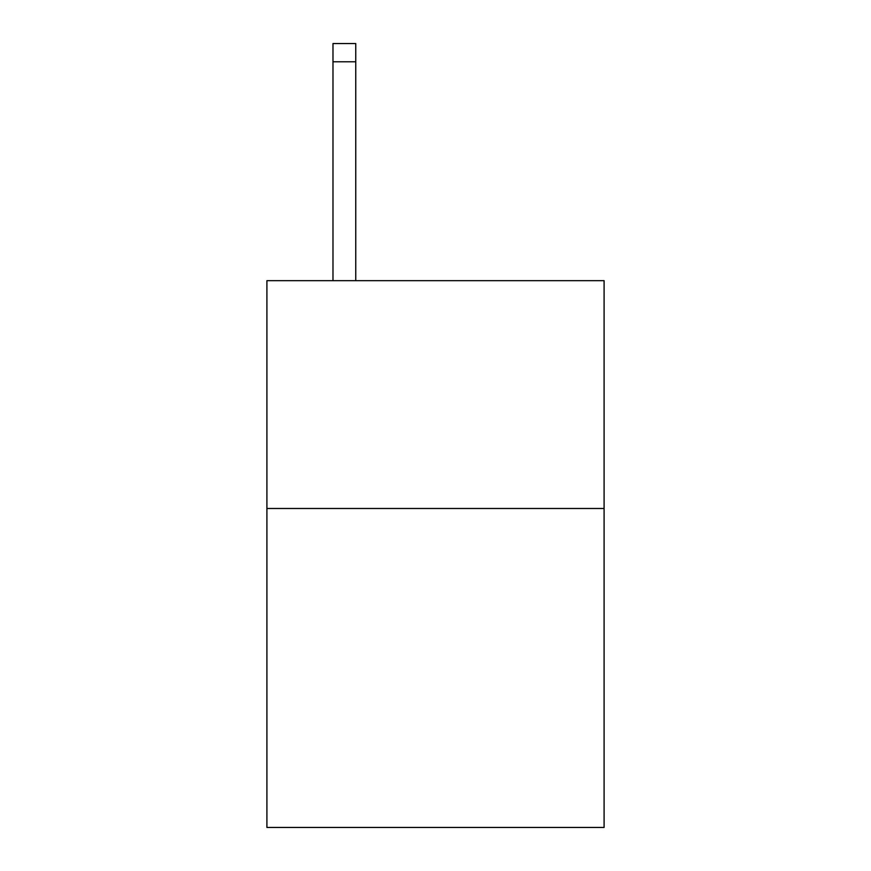 <?xml version="1.0" encoding="UTF-8"?>
<svg xmlns="http://www.w3.org/2000/svg" width="871" height="871" viewBox="0 0 871 871"><rect width="100%" height="100%" fill="white"/><g stroke="black" fill="none" stroke-linecap="round" stroke-linejoin="round"><path stroke-width="1.31" d="M604.093 508.49L604.093 827.45L266.907 827.45L266.907 280.669L604.093 280.669L604.093 508.49L266.907 508.49M355.76 280.669L355.76 61.776L332.983 61.776L332.983 43.55L355.76 43.55L355.76 61.776M332.983 280.669L332.983 61.776"/></g></svg>
